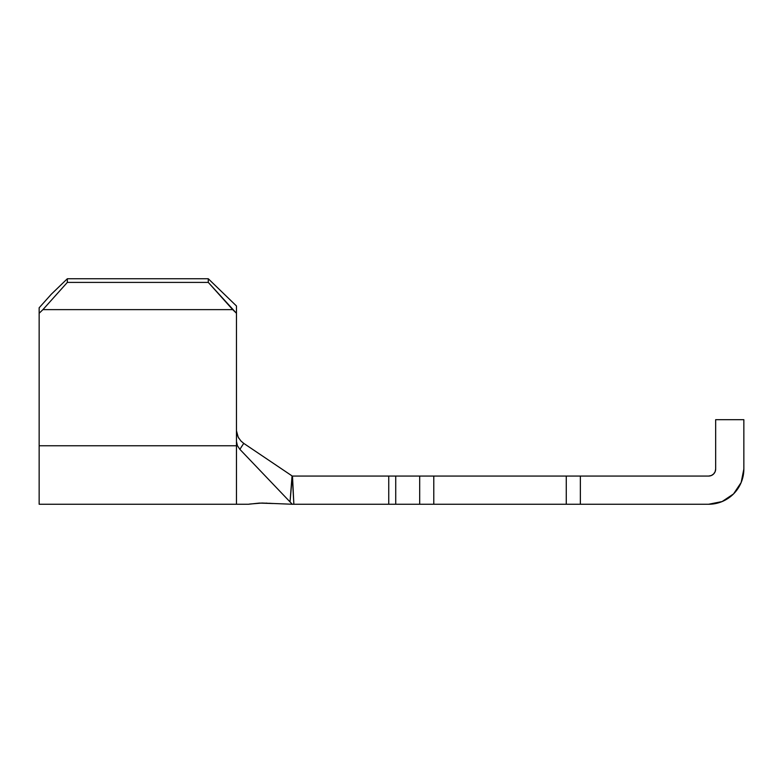 <?xml version="1.0" encoding="UTF-8"?>
<svg xmlns="http://www.w3.org/2000/svg" width="783" height="783" viewBox="0 0 783 783"><rect width="100%" height="100%" fill="white"/><g stroke="black" fill="none" stroke-linecap="round" stroke-linejoin="round"><path stroke-width="1.17" d="M249.434 504.076L262.041 503.038L292.274 504.252L290.043 501.913L292.049 475.907L243.728 443.364L239.872 449.344L290.043 501.913L239.872 449.344L237.415 445.703L236.466 441.406L236.466 504.252L236.466 445.772L39.15 445.772L39.15 504.252L248.446 504.252L259.32 503.087L273.042 503.518M39.15 504.252L39.15 307.797L39.15 313.278L42.928 309.628L67.338 282.399L67.338 278.748L51.355 294.183L39.15 307.797L51.355 294.183L67.338 278.748L67.338 282.399L208.278 282.399L67.338 282.399L42.928 309.628L232.688 309.628L208.278 282.399L208.278 278.748L67.338 278.748L51.355 294.183L67.338 278.748L208.278 278.748L236.466 305.977L236.466 441.406L236.466 313.278L232.688 309.628L42.928 309.628L39.15 313.278L39.15 445.772L236.466 445.772L236.466 441.406L237.415 445.703L239.872 449.344L243.728 443.364L243.259 443.041M425.081 476.064L395.728 476.064L419.688 476.064L419.688 504.252L395.728 504.252L395.728 476.064L388.75 476.064L388.75 504.252L293.86 504.252L292.49 476.064L388.75 476.064L388.75 504.252L395.728 504.252L395.728 476.064L292.274 476.064L293.86 504.252L292.274 504.252L290.043 501.913L292.274 476.064L243.728 443.364L240.929 440.995L238.208 437.217L236.466 430.787L236.809 433.537M715.124 471.718L715.662 469.017L715.662 419.688L743.85 419.688L743.85 469.017A35.235 35.235 0 0 1 708.615 504.252L580.36 504.252L580.36 476.064L708.615 476.064L711.316 475.526L713.597 473.999L715.124 471.718L715.662 469.017L715.662 419.688L743.85 419.688L743.85 469.017L741.168 482.504L733.534 493.936L722.102 501.57L708.615 504.252L433.782 504.252L433.782 476.064L566.266 476.064L566.266 504.252L292.274 504.252M711.316 475.526L708.615 476.064L574.967 476.064M566.266 504.252L566.266 476.064L433.782 476.064L433.782 504.252M566.266 476.064L580.36 476.064L580.36 504.252L574.967 504.252M425.081 504.252L419.688 504.252L419.688 476.064L433.782 476.064M237.141 434.731L238.815 438.274M236.466 305.977L208.278 278.748L236.466 305.977L236.466 313.278L208.278 282.399L208.278 278.748L236.466 305.977M272.807 503.498L269.215 503.263M266.925 503.146L266.142 503.117M715.662 469.017A7.047 7.047 0 0 1 708.615 476.064"/></g></svg>
